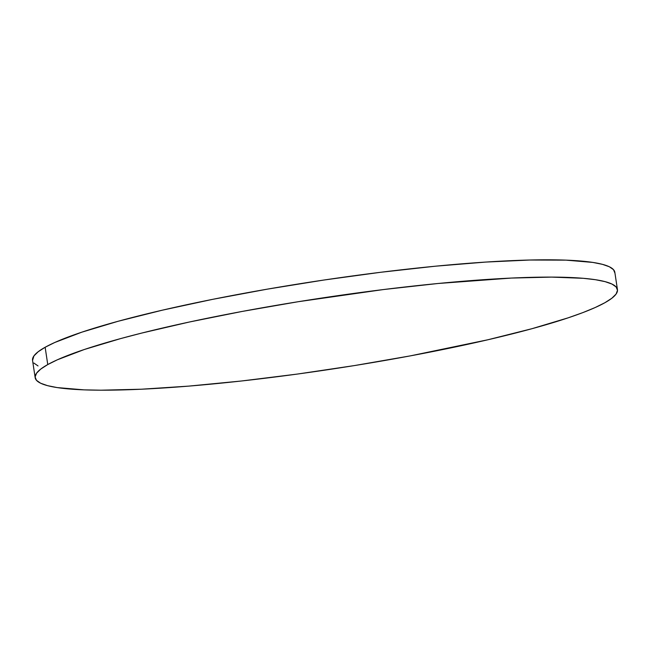<?xml version="1.0" encoding="UTF-8"?>
<svg xmlns="http://www.w3.org/2000/svg" width="650" height="650" viewBox="0 0 650 650"><rect width="100%" height="100%" fill="white"/><g stroke="black" fill="none" stroke-linecap="round" stroke-linejoin="round"><path stroke-width="0.97" d="M617.451 289.616L614.835 272.326A294.45 35.888 171.4 0 0 363.935 274.422A294.45 35.888 171.4 0 0 45.142 347.262A294.45 35.888 171.4 0 0 32.549 360.384L35.165 377.674A294.45 35.888 -8.6 0 1 47.759 364.561L45.142 347.262L47.759 364.561A294.45 35.888 -8.6 0 1 366.551 291.712A294.45 35.888 -8.6 0 1 617.451 289.616A294.45 35.888 -8.6 0 1 604.858 302.738A294.45 35.888 -8.6 0 1 286.065 375.578A294.45 35.888 -8.6 0 1 35.165 377.674M604.858 302.738L611.837 298.244L616.062 294.092L617.5 290.322L616.135 286.967L611.975 284.066L605.061 281.637L595.465 279.711L583.286 278.306L551.622 277.103L511.306 278.07L438.067 283.489L383.459 289.551L298.114 301.73L242.117 311.447L189.353 322.018L141.846 333.044L120.648 338.585L84.386 349.481L57.419 359.767L47.759 364.561L40.779 369.054L36.554 373.206L35.116 376.976L36.481 380.323L40.641 383.232L47.556 385.653L57.143 387.579L83.996 389.862L100.994 390.195L141.302 389.22L188.727 386.116L241.443 380.998L297.416 374.059L354.502 365.56L410.499 355.842L487.793 339.787L531.96 328.705L568.23 317.809L582.952 312.569L595.197 307.523L604.858 302.738M614.884 273.024L613.519 269.677L609.359 266.768L602.444 264.347L592.857 262.421L566.004 260.138L529.847 260.024L485.761 262.072L435.451 266.199L380.843 272.261L324.041 280.012L267.231 289.169L212.582 299.358L162.207 310.213L118.04 321.295L81.77 332.191L54.803 342.477L45.142 347.262L38.163 351.756L33.938 355.908L32.557 360.417M33.865 363.033L38.025 365.934"/></g></svg>
